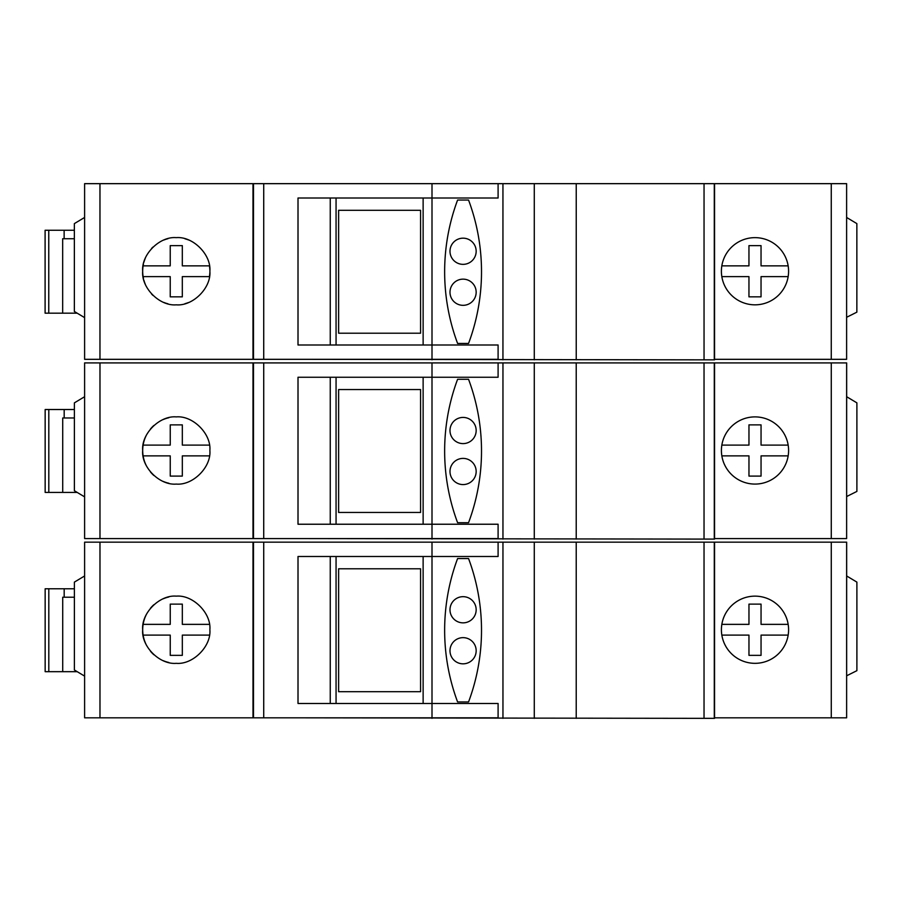 <?xml version="1.0" encoding="UTF-8"?>
<svg xmlns="http://www.w3.org/2000/svg" width="902" height="902" viewBox="0 0 902 902"><rect width="100%" height="100%" fill="white"/><g stroke="black" fill="none" stroke-linecap="round" stroke-linejoin="round"><path stroke-width="1.35" d="M846.651 575.961L856.889 582.106L856.889 670.671L846.651 675.79L846.662 542.158L714.553 542.158L714.553 718.342L704.034 718.342L704.034 542.158L714.283 542.158L714.283 718.342M498.096 542.158L84.608 542.158L84.608 717.823L498.096 717.823L498.096 703.481L298.01 703.481L298.01 556.5L498.096 556.5L498.096 542.158M856.889 591.092L856.9 660.816M84.608 676.117L74.392 669.983L74.392 582.106L84.608 575.972M176.285 596.143C192.915 594.655 211.361 613.101 209.873 629.731C211.361 646.373 192.915 664.819 176.285 663.331C159.654 664.819 141.197 646.373 142.685 629.731C141.197 613.101 159.654 594.655 176.285 596.143A33.588 33.588 90 0 0 175.946 596.143M846.628 542.158L846.628 717.823L714.553 717.823M754.997 663.331A33.588 33.588 90 0 0 788.596 629.731A33.588 33.588 90 0 0 754.997 596.143A33.588 33.588 90 0 0 721.408 629.731A33.588 33.588 90 0 0 754.997 663.331L754.951 663.331A33.588 33.588 90 0 1 721.848 624.364A33.588 33.588 90 0 1 754.997 596.143L754.951 596.143M48.809 671.674L48.809 588.769L45.156 588.769L45.156 671.674L77.211 671.674M74.392 588.769L64.177 588.769L64.177 597.225L62.712 597.225L62.712 671.674M64.177 588.769L48.809 588.769M64.177 597.225L74.392 597.225M761.051 655.348L748.964 655.348L761.051 655.348L761.051 635.109L788.156 635.109M748.964 635.109L748.964 655.348L748.964 635.109L721.848 635.109M721.848 624.364L748.964 624.364L748.964 604.126L761.051 604.126L761.051 624.364L788.156 624.364M748.964 624.364L748.964 604.126L761.051 604.126M209.444 635.109L182.328 635.109L182.328 655.348L170.241 655.348L170.241 635.109L143.125 635.109A33.588 33.588 90 0 1 146 615.209M168.854 662.496A33.588 33.588 90 0 1 163.172 660.659M153.859 654.751A33.588 33.588 90 0 1 150.465 651.221M146 644.265A33.588 33.588 90 0 1 143.125 635.109M170.241 635.109L170.241 655.348L182.328 655.348M182.328 604.126L170.241 604.126L170.241 624.364L170.241 604.126L182.328 604.126L182.328 624.364L209.444 624.364M150.465 608.252A33.588 33.588 90 0 1 153.859 604.723M163.172 598.815A33.588 33.588 90 0 1 168.854 596.977M170.241 624.364L143.125 624.364M298.01 717.823L704.034 718.342M704.034 542.158L502.955 542.158L502.955 718.342M502.955 542.158L432.002 542.158L432.002 718.342M468.555 701.948L468.555 701.948A204.855 204.855 -90 0 0 468.555 558.552L468.555 558.552A204.855 204.855 90 0 1 468.555 701.948L457.596 701.948A204.855 204.855 90 0 1 457.596 558.552L468.555 558.552M423.128 703.481L423.128 556.5M336.063 556.5L336.063 703.481M298.01 703.481L298.01 556.5M476.166 609.763A13.09 13.09 -90 0 0 463.076 596.673L463.076 596.673A13.09 13.09 -90 0 0 449.985 609.763A13.09 13.09 -90 0 0 463.076 622.854L463.076 622.854A13.09 13.09 -90 0 0 476.166 609.763M476.166 650.737A13.09 13.09 -90 0 0 463.076 637.646L463.076 637.646A13.09 13.09 -90 0 0 449.985 650.737A13.09 13.09 -90 0 0 463.076 663.827L463.076 663.827A13.09 13.09 -90 0 0 476.166 650.737M463.076 622.854A13.09 13.09 90 0 1 449.985 609.763A13.09 13.09 90 0 1 463.076 596.673M463.076 663.827A13.09 13.09 90 0 1 449.985 650.737A13.09 13.09 90 0 1 463.076 637.646M420.569 568.79L420.569 691.71L338.622 691.71L338.622 568.79L420.569 568.79M846.651 396.711L856.889 402.856L856.889 491.421L846.651 496.54L846.662 362.908L714.553 362.908L714.553 539.092L704.034 539.092L704.034 362.908L714.283 362.908L714.283 539.092M498.096 362.908L84.608 362.908L84.608 538.573L498.096 538.573L498.096 524.231L298.01 524.231L298.01 377.25L498.096 377.25L498.096 362.908M856.889 411.842L856.9 481.567M84.608 496.867L74.392 490.733L74.392 402.856L84.608 396.722M176.285 416.893C192.915 415.405 211.361 433.851 209.873 450.493C211.361 467.123 192.915 485.569 176.285 484.081C159.654 485.569 141.197 467.123 142.685 450.493C141.197 433.851 159.654 415.405 176.285 416.893A33.588 33.588 90 0 0 175.946 416.893M846.628 362.908L846.628 538.573L714.553 538.573M754.997 484.081A33.588 33.588 90 0 0 788.596 450.493A33.588 33.588 90 0 0 754.997 416.893A33.588 33.588 90 0 0 721.408 450.493A33.588 33.588 90 0 0 754.997 484.081L754.951 484.081A33.588 33.588 90 0 1 721.848 445.114A33.588 33.588 90 0 1 754.997 416.893L754.951 416.893M48.809 492.424L48.809 409.519L45.156 409.519L45.156 492.424L77.211 492.424M74.392 409.519L64.177 409.519L64.177 417.976L62.712 417.976L62.712 492.424M64.177 409.519L48.809 409.519M64.177 417.976L74.392 417.976M761.051 476.098L748.964 476.098L761.051 476.098L761.051 455.871L788.156 455.871M748.964 455.871L748.964 476.098L748.964 455.871L721.848 455.871M721.848 445.114L748.964 445.114L748.964 424.876L761.051 424.876L761.051 445.114L788.156 445.114M748.964 445.114L748.964 424.876L761.051 424.876M209.444 455.871L182.328 455.871L182.328 476.098L170.241 476.098L170.241 455.871L143.125 455.871A33.588 33.588 90 0 1 146 435.959M168.854 483.247A33.588 33.588 90 0 1 163.172 481.409M153.859 475.501A33.588 33.588 90 0 1 150.465 471.971M146 465.015A33.588 33.588 90 0 1 143.125 455.871M170.241 455.871L170.241 476.098L182.328 476.098M182.328 424.876L170.241 424.876L170.241 445.114L170.241 424.876L182.328 424.876L182.328 445.114L209.444 445.114M150.465 429.002A33.588 33.588 90 0 1 153.859 425.473M163.172 419.565A33.588 33.588 90 0 1 168.854 417.727M170.241 445.114L143.125 445.114M298.01 538.573L704.034 539.092M704.034 362.908L502.955 362.908L502.955 539.092M502.955 362.908L432.002 362.908L432.002 539.092M468.555 522.698L468.555 522.698A204.855 204.855 -90 0 0 468.555 379.302L468.555 379.302A204.855 204.855 90 0 1 468.555 522.698L457.596 522.698A204.855 204.855 90 0 1 457.596 379.302L468.555 379.302M423.128 524.231L423.128 377.25M336.063 377.25L336.063 524.231M298.01 524.231L298.01 377.25M476.166 430.513A13.09 13.09 -90 0 0 463.076 417.423L463.076 417.423A13.09 13.09 -90 0 0 449.985 430.513A13.09 13.09 -90 0 0 463.076 443.604L463.076 443.604A13.09 13.09 -90 0 0 476.166 430.513M476.166 471.487A13.09 13.09 -90 0 0 463.076 458.396L463.076 458.396A13.09 13.09 -90 0 0 449.985 471.487A13.09 13.09 -90 0 0 463.076 484.577L463.076 484.577A13.09 13.09 -90 0 0 476.166 471.487M463.076 443.604A13.09 13.09 90 0 1 449.985 430.513A13.09 13.09 90 0 1 463.076 417.423M463.076 484.577A13.09 13.09 90 0 1 449.985 471.487A13.09 13.09 90 0 1 463.076 458.396M420.569 389.54L420.569 512.46L338.622 512.46L338.622 389.54L420.569 389.54M714.553 359.323L846.617 359.323L846.617 183.658L714.553 183.658L714.553 359.842L704.045 359.842L704.045 183.658L714.283 183.658L714.283 359.842M252.988 359.323L498.096 359.323L498.096 344.992L298.01 344.992L298.01 198L498.096 198L498.096 183.658L84.608 183.658L84.608 359.323L252.988 359.323L252.988 183.658M846.617 217.461L856.855 223.606L856.855 312.171L846.617 317.29M84.608 317.628L74.359 311.483L74.359 223.606L84.608 217.461M176.273 237.643C192.904 236.166 211.361 254.612 209.873 271.243C211.361 287.873 192.904 306.319 176.273 304.831C159.643 306.319 141.197 287.873 142.685 271.243C141.197 254.612 159.643 236.166 176.273 237.643A33.588 33.588 0 0 0 176.228 237.643M754.997 304.831A33.588 33.588 90 0 0 788.585 271.243A33.588 33.588 90 0 0 754.997 237.643A33.588 33.588 90 0 0 721.397 271.243A33.588 33.588 90 0 0 754.997 304.831M48.764 313.174L48.764 230.269L45.1 230.269L45.1 313.174L77.177 313.174M74.359 230.269L64.132 230.269L64.132 238.726L62.666 238.726L62.666 313.174M64.132 230.269L48.764 230.269M64.132 238.726L74.359 238.726M721.837 276.621L748.953 276.621L748.953 296.848L761.04 296.848L761.04 276.621L788.156 276.621M721.837 265.865L748.953 265.865L748.953 245.637L761.04 245.637L761.04 265.865L788.156 265.865M209.433 276.621L182.317 276.621L182.317 296.848L170.23 296.848L170.23 276.621L143.114 276.621A33.588 33.588 0 0 1 143.463 264.027M188.484 302.531A33.588 33.588 0 0 1 184.978 303.681M167.964 303.794A33.588 33.588 0 0 1 163.769 302.418M152.923 295.382A33.588 33.588 0 0 1 151.592 294.029M145.267 284.153A33.588 33.588 0 0 1 143.903 280.229M143.463 278.459A33.588 33.588 0 0 1 143.114 276.621M209.839 272.607A33.588 33.588 0 0 1 209.433 276.598M143.114 265.865L170.23 265.865L170.23 245.637L182.317 245.637L182.317 265.865L209.433 265.865A33.588 33.588 0 0 1 209.839 269.878M143.903 262.256A33.588 33.588 0 0 1 145.267 258.333M151.592 248.445A33.588 33.588 0 0 1 152.923 247.092M163.769 240.056A33.588 33.588 0 0 1 167.964 238.692M184.978 238.793A33.588 33.588 0 0 1 188.484 239.943M298.01 359.323L704.045 359.842M704.045 183.658L502.944 183.658L502.944 359.842M502.944 183.658L432.002 183.658L432.002 359.842M423.128 344.992L423.128 198M336.063 198L336.063 344.992M298.01 344.992L298.01 198M457.596 343.448A204.855 204.855 0 0 1 457.596 200.052L468.555 200.052A204.855 204.855 0 0 1 468.555 343.448L457.596 343.448M476.166 251.263A13.09 13.09 0 0 0 463.076 238.173A13.09 13.09 0 0 0 449.985 251.263A13.09 13.09 0 0 0 463.076 264.354A13.09 13.09 0 0 0 476.166 251.263M476.166 292.237A13.09 13.09 0 0 0 463.076 279.146A13.09 13.09 0 0 0 449.985 292.237A13.09 13.09 0 0 0 463.076 305.327A13.09 13.09 0 0 0 476.166 292.237M420.569 210.29L420.569 333.21L338.622 333.21L338.622 210.29L420.569 210.29M84.608 717.823L84.608 542.158M99.975 542.158L99.975 717.823M253 717.823L253 542.158M253.485 717.823L253.485 542.158M263.722 542.158L263.722 717.823M831.272 717.823L831.272 542.158M576.22 542.158L576.22 718.342M534.277 718.342L534.277 542.158M330.256 556.5L330.256 703.481M84.608 538.573L84.608 362.908M99.975 362.908L99.975 538.573M253 538.573L253 362.908M253.485 538.573L253.485 362.908M263.722 362.908L263.722 538.573M831.272 538.573L831.272 362.908M576.22 362.908L576.22 539.092M534.277 539.092L534.277 362.908M330.256 377.25L330.256 524.231M99.964 183.658L99.964 359.323M253.485 359.323L253.485 183.658M263.722 183.658L263.722 359.323M831.261 359.323L831.261 183.658M576.231 183.658L576.231 359.842M534.277 359.842L534.277 183.658M330.256 198L330.256 344.992"/></g></svg>
